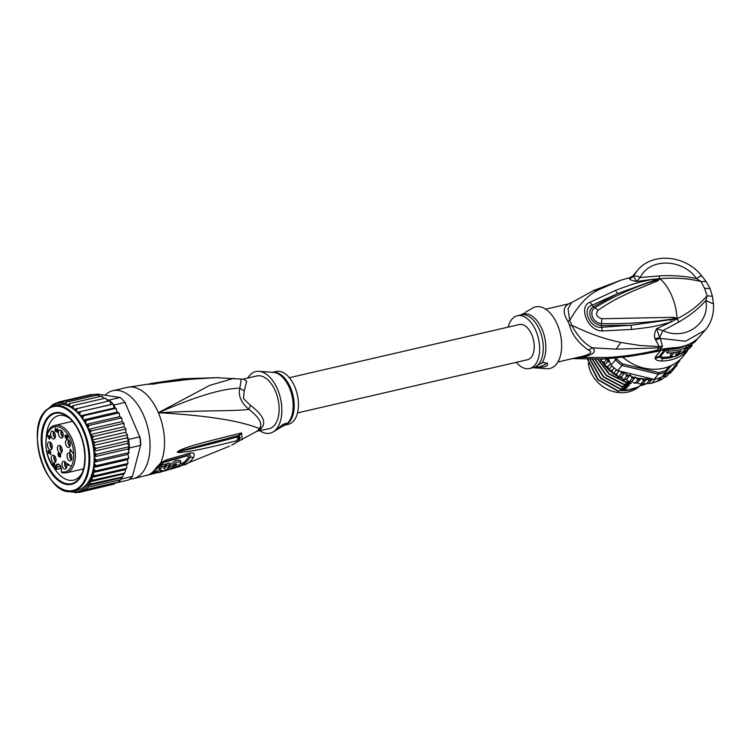 <?xml version="1.0" encoding="UTF-8"?>
<svg xmlns="http://www.w3.org/2000/svg" width="751" height="751" viewBox="0 0 751 751"><rect width="100%" height="100%" fill="white"/><g stroke="black" fill="none" stroke-linecap="round" stroke-linejoin="round"><path stroke-width="1.13" d="M639.627 386.117A31.317 27.299 -139.8 0 1 590.605 371.651A31.317 27.299 -139.8 0 1 589.676 369.192A31.317 27.299 -139.8 0 1 588.315 363.146M621.65 390.642A31.317 27.299 40.2 0 0 636.003 387.788M557.871 361.991L580.842 356.687C590.68 354.284 593.168 352.069 588.324 350.013C578.336 342.897 572.131 334.796 569.709 325.727A12.044 2.037 160.2 0 0 571.708 325.221C591.506 334.486 602.433 338.344 620.805 342.475L640.472 345.573L659.237 346.53L659.134 347.797L657.285 350.116C640.669 354.096 623.903 356.556 607.005 357.495L581.725 357.467C593.412 354.725 597.007 351.515 592.501 347.844C584.907 344.23 577.979 336.692 571.708 325.221A27.336 15.564 -103 0 0 569.718 320.546L568.019 308.717L571.549 302.634L593.421 290.59L598.312 289.905C587.695 295.124 578.167 305.338 569.718 320.546A12.044 3.849 -26.5 0 1 567.728 321.099C562.752 312.81 563.062 307.065 568.638 303.873L571.549 302.634M588.324 350.013L592.501 347.844L616.214 349.159L661.734 347.769L662.438 346.042L660.27 338.363L685.541 341.217L705.386 330.008L698.327 337.997M643.091 354.181L658.458 351.233L661.734 347.769M622.926 357.326A45.173 39.371 40.2 0 0 683.006 356.518L687.362 351.036A45.173 39.371 -139.8 0 1 661.547 361.015C657.923 360.865 655.773 360.02 655.079 358.48L655.379 356.922L661.087 350.154L663.152 348.924L672.746 347.751A45.173 39.371 40.2 0 0 698.561 337.772M694.9 341.94L697.989 338.316M662.438 346.042L659.237 346.53L655.041 338.823C653.943 335.763 654.496 332.355 656.703 328.609L671.103 321.982C653.436 327.22 647.531 327.596 631.638 329.417L602.311 330.956C587.789 331.257 577.932 306.333 590.07 302.249L615.304 290.496L617.744 293.547L653.811 280.508L659.932 278.893L658.336 279.241L658.017 278.743L660.11 278.771C673.769 277.401 687.39 278.302 700.983 281.475L706.137 281.531L701.49 275.579C685.175 254.889 651.962 251.96 637.177 270.764L633.619 275.87L629.479 278.874C630.089 279.832 632.455 280.686 636.585 281.456L652.844 279.306C636.304 282.808 631.741 284.216 615.304 290.496M660.26 278.874L656.646 280.207L660.11 278.771L657.81 280.818L632.276 291.332L618.927 297.706C612.506 300.982 605.588 305.122 598.153 310.144C595.158 314.068 596.378 316.931 601.814 318.734L673.347 317.316L677.027 318.208L678.744 322.085L662.861 330.628L659.575 337.593L660.27 338.363L655.632 339.818M629.976 277.926L629.488 278.527M632.708 276.068L630.08 277.588L620.917 280.17L598.312 289.905M653.811 280.508L652.844 279.306L658.017 278.743M700.439 276.509C702.504 274.857 701.181 275.551 696.449 278.583C683.269 259.067 650.047 257.171 640.209 277.523C637.411 275.964 635.168 275.589 633.478 276.406L636.585 281.456L640.209 277.523L659.049 275.917C671.788 275.119 684.255 276.011 696.449 278.583L700.983 281.475L704.551 288.29L710.061 288.534L706.137 281.531M629.479 278.874L633.478 276.406L633.619 275.87L632.624 276.152M580.861 356.678L581.725 357.467L574.402 358.171M659.885 350.088L657.285 350.116L656.102 350.98L628.822 356.528M658.458 351.233L656.102 350.98L650.929 352.67M537.678 366.751L537.378 365.465L543.367 362.264L547.732 363.86L547.207 365.559C544.851 366.976 541.743 367.521 537.885 367.164L537.678 366.751A27.458 15.63 77 0 1 533.06 367.727L546.709 368.722A31.617 17.996 -103 0 0 554.764 365.868A31.617 17.996 -103 0 0 558.096 326.46A31.617 17.996 -103 0 0 532.684 308.041L525.653 312.125M524.752 312.923L520.865 314.913M546.784 362.883A6.027 1.474 -23.1 0 1 546.287 363.409A6.027 1.474 -23.1 0 1 537.885 367.164M508.164 327.126A27.102 15.424 77 0 1 513.13 317.973A27.102 15.424 77 0 1 517.336 315.73A27.102 15.424 77 0 1 537.378 334.721A27.102 15.424 77 0 1 533.745 366.31A27.102 15.424 77 0 1 529.539 368.544A27.102 15.424 77 0 1 516.303 362.329M704.551 288.29L707.113 295.847C698.881 305.235 688.892 312.857 677.158 318.734L631 325.23L601.767 327.258C590.061 329.163 580.955 307.816 592.304 305.075L617.744 293.547L593.374 306.765C586.475 310.182 589.807 324.019 601.382 325.54L631 325.23L631.638 329.417M673.347 317.316L673.093 318.865L676.895 318.659L671.103 321.982L670.746 320.086M677.167 318.508L673.093 318.865C650.46 322.479 626.578 324.066 601.467 323.606C591.826 322.63 589.084 310.858 594.736 307.835L594.736 307.835C614.562 295.875 635.196 286.666 656.646 280.207L657.81 280.818M676.839 318.715L675.553 319.888M678.744 322.085C689.625 315.786 698.646 308.605 705.827 300.56L713.45 303.92L712.417 296.213L707.113 295.847L705.827 300.56C710.362 322.601 685.954 341.348 662.861 330.628L656.703 328.609L659.575 337.593L655.041 338.823M602.311 330.956L601.382 325.54L601.814 318.734M590.07 302.249L593.374 306.765L598.153 310.144M693.999 341.489L691.915 343.986M672.68 357.166A43.962 38.32 -139.8 0 1 662.523 358.546L658.984 357.185L659.181 356.331L664.898 349.562A6.027 5.248 40.2 0 1 661.087 350.154M661.547 361.015L663.02 357.307L660.608 356.5L660.72 355.983L666.437 349.215L667.846 348.502M687.794 344.906L686.376 346.596M671.694 352.867L670.436 354.97L671.131 356.584L675.872 356.49L681.955 352.801L686.667 347.281A45.173 39.371 -139.8 0 1 668.822 350.989L668.099 349.299L666.39 351.337L667.104 353.017A45.173 39.371 40.2 0 0 681.195 350.848L678.5 354.021C676.689 355.167 675.684 355.439 675.487 354.829L676.06 354.153A45.173 39.371 40.2 0 0 678.425 353.477L680.134 351.449A45.173 39.371 -139.8 0 1 673.703 352.932L671.131 356.584M668.099 349.299A43.361 37.794 40.2 0 0 685.973 345.648L686.667 347.281M686.423 347.563L686.836 348.52L688.836 346.155L688.226 344.718M691.511 343.047L691.99 344.165A45.173 39.371 -139.8 0 1 688.836 346.155M691.99 344.165L689.568 347.028L691.962 345.685L691.971 344.183M691.962 345.685L690.535 347.375A45.173 39.371 40.2 0 1 687.616 349.928L688.986 348.098M688.273 348.558L686.273 350.933A45.173 39.371 40.2 0 1 683.128 352.923L685.119 350.557A45.173 39.371 40.2 0 1 683.682 351.318L685.25 348.952M682.715 351.956L683.128 352.923M686.836 348.52A45.173 39.371 -139.8 0 1 685.4 349.29M667.104 353.017L668.822 350.989M616.374 358.067L616.702 358.847A45.173 39.371 40.2 0 0 622.776 363.972L658.711 372.58A45.173 39.371 40.2 0 0 665.621 370.562L669.038 366.507M621.077 371.454L621.237 373.66L624.804 372.346L617.641 370.637L622.016 365.446L658.449 374.176L658.711 372.58M663.424 377.753L667.207 373.266L669.563 372.909L666.484 376.551L663.424 377.753L662.025 379.405L659.059 380.55L661.631 377.152A46.374 40.423 -139.8 0 1 660.523 377.575A46.374 40.423 40.2 0 1 655.257 379.124A46.374 40.423 -139.8 0 1 654.074 379.358L658.449 374.176A46.374 40.423 40.2 0 0 666.006 371.961L665.621 370.562M661.631 377.152L671.554 365.399M614.693 358.236L615.379 359.832A46.374 40.423 40.2 0 0 622.016 365.446L622.776 363.972M616.702 358.847L610.995 365.024L608.329 358.762M617.641 370.637A46.374 40.423 -139.8 0 1 616.58 369.858A46.374 40.423 -139.8 0 1 611.943 365.944A46.374 40.423 -139.8 0 1 610.995 365.024M678.51 360.874L679.749 360.855L679.796 359.842M679.749 360.855L677.158 363.925M676.923 362.17L676.97 365.371L673.694 369.163M669.563 372.909L671.084 369.792L673.553 369.417L674.304 365.812L676.97 365.371M670.493 373.04L668.784 373.829M673.553 369.417L670.512 373.022M662.72 376.204L665.076 375.791L667.207 373.266M665.076 375.791L662.025 379.405M659.059 380.55L651.483 383.31L640.303 384.165L637.327 382.803L641.129 378.297L643.654 380.485L640.612 384.09M660.523 377.575L657.097 381.639M655.257 379.124L651.83 383.179M637.327 382.803L634.858 383.442L631.816 381.517L629.141 382.071L626.531 379.33L623.546 380.006L621.499 376.73L618.195 377.265L616.627 373.876L613.154 373.914L612.093 370.468L608.517 369.999L607.972 366.572L604.367 365.596L604.348 362.245L600.772 361.024L600.884 359.185M604.367 365.596L607.409 361.982L609.615 361.775M608.517 369.999L611.943 365.944M613.154 373.914L616.58 369.858M618.195 377.265L621.237 373.66M623.546 380.006L626.597 376.392L630.342 374.815L632.182 378.466L635.618 377.011L637.899 379.837L641.129 378.297M629.141 382.071L632.182 378.466M634.858 383.442L637.899 379.837M671.563 365.39L663.377 375.087A45.173 39.371 40.2 0 0 670.943 370.112M608.057 358.781L607.409 361.982M641.927 378.767A45.173 39.371 40.2 0 0 651.145 378.654L625.433 372.496L626.597 376.392M643.654 380.485L646.742 379.077L649.343 380.391L646.301 384.005M642.94 383.583L646.742 379.077M649.343 380.391L652.309 379.114L654.074 379.358M648.592 383.508L652.309 379.114M651.145 378.654L652.788 379.152M621.499 376.73L625.123 372.43M624.804 372.346L625.433 372.496M616.627 373.876L619.068 370.975M612.093 370.468L614.205 367.962M607.972 366.572L610.422 363.672M602.161 359.119L600.772 360.771M604.348 362.245L607.221 358.837M626.531 379.33L630.342 374.815M631.816 381.517L635.618 377.011M627.939 381.33L625.761 382.353L628.38 381.818M630.352 381.996L623.856 384.615L630.277 383.207C631.779 382.888 631.629 383.076 629.807 383.77L622.194 386.577L628.371 385.46C629.882 385.141 629.723 385.329 627.902 386.023L620.288 388.83L626.475 387.713C627.977 387.403 627.817 387.591 625.996 388.276L618.383 391.093L624.569 389.966C626.071 389.656 625.912 389.844 624.09 390.529L626.785 389.769L626.118 390.558L638.125 387.047L638.791 386.258L644.762 384.512L641.711 385.216C640.199 385.526 640.359 385.338 642.18 384.653L644.264 383.911M630.277 383.207C631.779 382.888 631.629 383.076 629.807 383.77L628.183 383.695M628.371 385.46C629.882 385.141 629.723 385.329 627.902 386.023L626.278 385.948M626.475 387.713C627.977 387.403 627.817 387.591 625.996 388.276L624.381 388.201M624.569 389.966C626.071 389.656 625.912 389.844 624.09 390.529L621.631 390.389L623.752 390.651M642.678 384.484L641.711 385.216C640.199 385.526 640.359 385.338 642.18 384.653M618.383 391.093L598.162 379.612L587.817 359.372M622.194 386.577L603.757 376.842L592.661 359.391M645.278 384.071L644.762 384.512M620.288 388.83L600.875 378.166L590.164 359.391M587.535 359.372L597.749 379.715L618.148 391.374M592.332 359.391L603.306 376.936L621.95 386.868M589.854 359.391L600.584 378.401L620.044 389.121M594.961 359.353L606.217 375.584L623.856 384.615M624.1 384.324L606.461 375.303L595.308 359.353M597.74 359.288L608.939 374.026L625.761 382.353M625.996 382.071L609.399 373.914L598.106 359.278M602.049 361.644L604.114 364.704M605.297 366.206L608.103 369.285M609.314 370.44L612.563 373.116M614.083 374.195L617.331 376.176M619.481 377.265L622.279 378.466M625.705 379.602L626.954 379.931M622.072 378.006L620.026 377.124M617.181 375.669L614.656 374.129M612.459 372.571L609.896 370.459M608.066 368.722L605.841 366.291M604.17 364.16L602.546 361.775M638.125 387.047A32.068 27.956 40.2 0 0 639.88 385.939M622.138 390.539A32.068 27.956 40.2 0 0 623.123 390.586M623.903 390.614A32.068 27.956 40.2 0 0 626.118 390.558M662.044 376.655L663.377 375.087M289.36 377.706L519.363 324.535A18.071 10.289 77 0 1 532.731 337.19A18.071 10.289 77 0 1 530.309 358.246A18.071 10.289 77 0 1 527.502 359.738L297.499 412.919M55.696 466.606L53.64 463.01L52.88 464.015L53.133 465.864A23.187 13.199 -103 0 1 46.346 438.462A23.187 13.199 -103 0 1 59.545 427.159A23.187 13.199 -103 0 1 73.673 453.595A23.187 13.199 -103 0 1 61.385 471.872L62.352 472.801M58.137 445.887A4.027 2.291 77 0 1 58.296 445.728A4.027 2.291 77 0 1 59.057 445.371A4.027 2.291 77 0 1 61.882 448.169A4.027 2.291 77 0 1 61.516 452.75A4.027 2.291 77 0 1 61.357 452.909A4.027 2.291 77 0 1 60.869 453.2A4.027 2.291 77 0 1 57.846 450.694A4.027 2.291 77 0 1 58.137 445.887M63.103 461.414A4.027 2.291 77 0 1 63.281 461.33A4.027 2.291 77 0 1 63.628 461.236A4.027 2.291 77 0 1 66.567 464.437A4.027 2.291 77 0 1 65.684 468.953A4.027 2.291 77 0 1 65.506 469.046A4.027 2.291 77 0 1 65.431 469.075A4.027 2.291 77 0 1 62.286 466.174A4.027 2.291 77 0 1 63.103 461.414M67.074 455.444A4.027 2.291 77 0 1 67.121 455.134A4.027 2.291 77 0 1 68.688 453.05A4.027 2.291 77 0 1 71.843 458.551A4.027 2.291 77 0 1 71.805 458.861A4.027 2.291 77 0 1 70.5 460.879A4.027 2.291 77 0 1 68.031 459.481A4.027 2.291 77 0 1 67.074 455.444M71.523 459.828A3.764 2.14 77 0 1 69.646 454.984A3.764 2.14 77 0 1 69.683 454.693A3.764 2.14 77 0 1 70.068 453.548M66.069 445.249A4.027 2.291 77 0 1 65.938 444.93A4.027 2.291 77 0 1 67.13 439.579A4.027 2.291 77 0 1 69.73 441.804A4.027 2.291 77 0 1 69.862 442.114A4.027 2.291 77 0 1 68.942 447.408A4.027 2.291 77 0 1 66.069 445.249M69.965 446.357A3.764 2.14 77 0 1 68.594 444.583A3.764 2.14 77 0 1 68.472 444.282A3.764 2.14 77 0 1 68.51 440.077M60.756 437.861A4.027 2.291 77 0 1 60.549 437.758A4.027 2.291 77 0 1 58.39 433.487A4.027 2.291 77 0 1 60.014 430.088A4.027 2.291 77 0 1 60.803 430.22A4.027 2.291 77 0 1 61.019 430.323A4.027 2.291 77 0 1 63.159 434.36A4.027 2.291 77 0 1 61.826 437.927A4.027 2.291 77 0 1 60.756 437.861M62.849 436.875A3.764 2.14 77 0 1 61.394 430.586M54.814 438.349A4.027 2.291 77 0 1 54.663 438.528A4.027 2.291 77 0 1 54.044 438.95A4.027 2.291 77 0 1 51.077 436.566A4.027 2.291 77 0 1 51.199 431.778A4.027 2.291 77 0 1 51.35 431.59A4.027 2.291 77 0 1 52.232 431.112A4.027 2.291 77 0 1 55.011 433.778A4.027 2.291 77 0 1 54.814 438.349M55.067 437.899A3.764 2.14 77 0 1 53.612 431.609M52.307 446.385A4.027 2.291 77 0 1 52.326 446.723A4.027 2.291 77 0 1 50.955 449.774A4.027 2.291 77 0 1 47.529 445.399A4.027 2.291 77 0 1 47.51 445.061A4.027 2.291 77 0 1 49.153 441.945A4.027 2.291 77 0 1 52.307 446.385M51.979 448.722A3.764 2.14 77 0 1 50.101 444.874A3.764 2.14 77 0 1 50.082 444.554A3.764 2.14 77 0 1 50.533 442.442M54.983 456.439A4.027 2.291 77 0 1 55.152 456.702A4.027 2.291 77 0 1 54.682 462.963A4.027 2.291 77 0 1 52.317 461.715A4.027 2.291 77 0 1 52.148 461.452A4.027 2.291 77 0 1 51.275 457.434A4.027 2.291 77 0 1 52.88 455.125A4.027 2.291 77 0 1 54.983 456.439M55.705 461.912A3.764 2.14 77 0 1 54.814 460.983A3.764 2.14 77 0 1 54.654 460.738A3.764 2.14 77 0 1 54.26 455.622M62.089 451.558A3.013 1.718 77 0 1 60.568 449.145A3.013 1.718 77 0 1 60.878 446.31M65.45 462.184A3.013 1.718 -103 0 0 65.14 465.01A3.013 1.718 -103 0 0 66.661 467.422M70.519 453.989A3.013 1.718 -103 0 0 70.162 454.824A3.013 1.718 -103 0 0 70.125 455.04A3.013 1.718 -103 0 0 71.73 459.236M68.951 440.518A3.013 1.718 -103 0 0 68.754 443.775A3.013 1.718 -103 0 0 68.848 444.019A3.013 1.718 -103 0 0 70.172 445.765M61.835 431.036A3.013 1.718 -103 0 0 61.488 433.712A3.013 1.718 -103 0 0 62.868 436.162A3.013 1.718 -103 0 0 63.018 436.256A3.013 1.718 -103 0 0 63.046 436.275M50.974 442.883A3.013 1.718 -103 0 0 50.533 444.461A3.013 1.718 -103 0 0 50.533 444.714A3.013 1.718 -103 0 0 52.185 448.131M54.701 456.073A3.013 1.718 -103 0 0 54.814 460.081A3.013 1.718 -103 0 0 54.936 460.297A3.013 1.718 -103 0 0 55.912 461.311M58.165 455.106L58.634 453.651L59.019 455.594L58.503 455.876L58.165 455.106M60.371 455.209L59.902 456.768L59.601 454.393L60.681 455.144M66.417 436.162L67.412 436.444L67.102 438.284L66.417 436.162M48.289 436.265L49.453 436.922L49.35 438.5L48.289 436.265L49.012 436.096M58.625 455.941L59.385 455.763M58.813 455.857L59.385 455.726M59.094 454.486L59.686 454.346M60.052 454.355L59.892 453.792L59.301 454.214L60.174 454.017M59.902 456.768L60.615 456.599M60.164 456.627L60.634 456.514M60.305 456.326L60.371 454.252M67.29 435.702L66.689 435.843M49.453 436.922L50.167 436.753M54.063 432.06A3.013 1.718 -103 0 0 53.743 434.895A3.013 1.718 -103 0 0 55.274 437.298M67.468 438.65L66.942 438.772L67.74 438.265L67.825 436.875L67.064 435.758M57.611 432.172L58.137 430.21L57.358 429.15M48.862 450.544L48.111 450.985L49.059 450.891M66.454 468.023A3.764 2.14 77 0 1 65.008 461.734M60.437 445.869A3.764 2.14 -103 0 0 61.892 452.149M59.432 456.007L59.873 457.228L60.69 456.251M60.446 456.946L59.686 457.124M60.089 453.904L59.376 454.064M59.301 454.214L58.672 453.191L57.94 453.735L58.653 456.439M58.747 453.238L58.146 453.369M58.907 453.51L57.94 453.735M59.132 456.186L58.475 456.336M70.397 449.915L72.847 453.228L70.125 449.192L69.918 452.524L70.772 449.83M67.149 435.533L66.116 435.899L66.529 437.917M66.923 435.402L66.323 435.542M67.083 435.674L66.116 435.899M66.238 437.983L65.299 436.782L65.731 434.913L65.074 435.402L65.14 437.27L66.942 438.772M65.712 435.251L65.074 435.402M66.144 437.927L65.666 438.04M66.801 438.209L66.088 438.377M67.477 438.396L66.51 438.622M55.771 430.886L55.17 431.027L56.766 431.928L56.729 429.506L57.639 429.084M57.057 429.215L57.677 429.131M57.245 429.234L57.743 429.215M57.367 429.3L57.855 429.422M57.865 430.539L58.146 431.018M57.602 431.637L57.311 432.238M57.461 428.868L56.428 429.243L56.785 431.224M57.236 428.746L56.635 428.887M57.386 429.018L56.428 429.243M56.485 431.29L55.508 430.736L55.367 427.873L55.17 431.027M49.697 439.053L49.819 437.129L50.674 437.617L50.711 437.063L49.857 436.575L49.913 435.646L49.491 436.369L47.839 435.43L47.801 435.984L48.524 435.815M47.801 435.984L49.313 439.147M49.819 437.129L50.542 436.96M49.538 452.543L50.279 451.736L50.261 454.12L50.777 454.008L50.655 451.764L49.819 451.088L49.472 451.567L50.383 451.351M49.472 451.567L48.261 450.684M48.355 451.52L48.58 453.651L48.411 451.257L49.172 450.863M48.111 450.985L48.008 451.604M48.749 450.966L49.228 450.947M48.871 451.032L49.378 451.295M49.209 451.614L49.585 452.168M50.261 454.12L50.289 454.618L50.768 454.026M67.928 464.512L70.303 465.864L67.468 463.677L67.825 465.029L68.313 465.31L67.928 464.512L68.641 464.343M68.153 464.062L67.44 464.231M53.452 465.958L53.725 463.63L55.649 467.347M55.321 467.413L55.367 466.681M53.124 463.189L53.725 463.057M52.974 463.498L53.903 463.498M53.603 463.564L54.091 463.451M61.169 468.173L56.466 469.459L56.485 468.699L55.64 468.605L56.466 469.459L55.64 468.605A23.187 13.199 -103 0 1 53.434 466.249M53.19 466.437A33.119 18.859 -103 0 0 73.56 480.142A33.119 18.859 -103 0 0 78.695 477.401A33.119 18.859 -103 0 0 82.084 473.121M77.175 481.297A36.733 20.915 -103 0 0 83.277 471.102A36.733 20.915 -103 0 0 80.179 433.365A36.733 20.915 -103 0 0 71.336 419.452A36.733 20.915 -103 0 0 49.228 415.772A36.733 20.915 -103 0 0 46.224 463.705A36.733 20.915 -103 0 0 77.175 481.297M49.988 407.183L52.664 404.695L58.193 402.367M49.219 407.821L52.795 404.686M121.559 478.246L121.362 478.988A46.374 26.398 77 0 1 120.798 479.626L125.098 472.079L125.577 469.591L91.81 477.401L92.58 480.199L90.195 481.72L90.467 484.019L88.28 485.465L87.989 487.211L85.192 489.718L82.741 490.412L82.112 491.492L79.315 491.436L78.799 492.515L75.701 491.783A45.173 25.712 77 0 1 73.11 491.717L72.556 491.154M78.771 492.515L111.627 484.667M87.989 487.211L120.798 479.626A46.374 26.398 77 0 1 119.437 480.969A46.374 26.398 77 0 1 117.991 482.133A46.374 26.398 77 0 1 117.344 482.583L128.44 480.02A46.374 26.398 -103 0 0 130.533 478.406A46.374 26.398 -103 0 0 132.458 476.425L140.578 445.381A46.374 26.398 -103 0 0 139.724 436.866L125.032 402.414A46.374 26.398 -103 0 0 123.164 400.33A46.374 26.398 -103 0 0 120.151 397.495L97.339 394.087L95.555 394.5M121.362 478.988L132.458 476.425L140.578 445.381L129.482 447.943L128.74 450.778L127.914 449.014L129.416 446.667A46.374 26.398 77 0 1 129.482 447.943M125.539 402.93A45.173 25.712 -103 0 0 123.859 401.062L123.164 400.33M128.628 439.438A46.374 26.398 77 0 1 128.825 440.734L126.797 437.861L127.285 436.293L128.628 439.438L139.724 436.866L125.032 402.414L113.936 404.977L115.278 408.122L114.086 408.056L113.213 404.151A46.374 26.398 77 0 1 113.936 404.977M140.812 444.686A45.173 25.712 -103 0 0 140.033 436.913M55.734 402.949L56.794 403.4L59.179 401.888L60.164 403.221L62.652 401.644L63.647 403.85L66.229 402.179L66.172 403.803L67.13 405.287L69.862 403.484L69.618 405.202L70.556 407.145L73.476 405.54L73.129 407.352L73.927 409.417L109.815 400.724A46.374 26.398 77 0 1 113.213 404.151L110.97 404.536L109.815 400.724A46.374 26.398 77 0 0 109.055 400.058L120.151 397.495M128.825 440.734A46.374 26.398 77 0 1 129.416 446.667L127.576 443.465L128.825 440.734L96.015 448.319L93.809 451.276L94.842 453.078L96.607 454.252L94.147 456.824L95.067 458.777L96.738 460.072L94.035 462.203L94.814 464.287L96.381 465.667L128.224 458.307L128.75 457.537L128.656 458.41M120.798 479.626L117.991 482.133L116.142 482.686L82.741 490.412M117.344 482.583L116.799 482.499M107.553 401.241L106.98 399.748L109.055 400.058M106.98 399.748L105.431 398.556L105.722 398.161M127.285 436.293L126.816 433.684L125.586 432.276L125.961 430.37L125.267 427.995L123.971 426.821L124.178 424.784L123.305 422.503L121.981 421.583L122.009 419.452L120.986 417.303L119.634 416.655L119.493 414.468L118.339 412.487L116.987 412.121L116.668 409.905L115.278 408.122M115.842 408.225L116.283 408.844L115.401 408.131M118.78 412.712L119.212 413.463L118.339 412.487M121.418 417.65L121.831 418.514L121.061 418.025L120.986 417.303M124.178 424.784L123.305 422.503M125.961 430.37L125.267 427.995M127.341 436.115L126.816 433.684M126.75 464.803L92.983 472.614L94.288 475.815L126.13 468.455L126.75 467.666L126.75 464.803L127.97 462.813L127.426 459.659L128.327 458.852L128.59 456.477L127.811 454.402L129.069 451.933L129.05 452.853M128.787 453.322L128.74 450.778M128.327 458.852L128.224 458.307M127.332 464.287L127.407 463.583L95.565 470.943L92.983 472.614M125.577 469.591L126.75 467.666M125.098 472.079L124.628 473.064L92.58 480.199M123.014 475.965L122.338 476.988L90.467 484.019M85.192 489.718L117.991 482.133M82.112 491.492L113.945 484.132L116.142 482.686M123.906 473.919L90.195 481.72M121.681 477.739L88.28 485.465M59.179 401.888L91.049 394.519L92.504 394.744M96.71 395.326L94.495 394.284L62.652 401.644M100.24 396.462L98.071 394.819L98.005 395.514L98.362 394.801M103.92 398.499L103.385 397.392L101.807 396.669L102.07 396.115M73.476 405.54L105.318 398.18M77.015 408.3L76.546 410.187L77.203 412.337L113.213 404.151M110.97 404.536L77.203 412.337A43.661 24.858 -103 0 0 73.927 409.417A43.661 24.858 -103 0 0 70.556 407.145A43.661 24.858 -103 0 0 58.193 404.883L53.847 405.887A43.661 24.858 77 0 1 86.14 436.472A43.661 24.858 77 0 1 80.291 487.361A43.661 24.858 77 0 1 80.141 487.493A43.661 24.858 77 0 1 73.514 490.966L77.86 489.962A43.661 24.858 -103 0 0 84.628 486.357A43.661 24.858 -103 0 0 94.035 462.203A43.661 24.858 -103 0 0 94.147 456.824A43.661 24.858 -103 0 0 93.809 451.276A43.661 24.858 -103 0 0 93.03 445.662L96.015 448.319M80.413 411.736L79.822 413.66L80.319 415.866L83.614 415.772L115.457 408.413M114.086 408.056L80.319 415.866A43.661 24.858 -103 0 0 77.203 412.337M83.614 415.772L82.901 417.716L83.22 419.931L86.572 420.353L118.414 412.994M116.987 412.121L83.22 419.931A43.661 24.858 -103 0 0 80.319 415.866M86.572 420.353L85.717 422.269L85.867 424.465L89.228 425.385L121.061 418.025M119.634 416.655L85.867 424.465A43.661 24.858 -103 0 0 83.22 419.931M89.228 425.385L88.233 427.263L88.205 429.394L121.981 421.583M91.528 430.802L90.411 432.595L90.204 434.632A43.661 24.858 -103 0 0 88.205 429.394L91.528 430.802L123.371 423.433M123.971 426.821L90.204 434.632L93.453 436.491L91.819 440.086L94.955 442.358L93.03 445.662A43.661 24.858 -103 0 0 91.819 440.086A43.661 24.858 -103 0 0 90.204 434.632M125.586 432.276L91.819 440.086M93.453 436.491L125.295 429.121M126.797 437.861L93.03 445.662M94.955 442.358L126.797 434.998M127.576 443.465L93.809 451.276M127.914 449.014L94.147 456.824M96.607 454.252L129.416 446.667M127.811 454.402L94.035 462.203M96.738 460.072L128.571 452.712M75.701 491.783L75.147 492.778M73.11 491.717L75.325 492.759L77.315 492.299M72.162 491.21L71.749 492.224L73.269 491.867M70.923 491.323A45.173 25.712 77 0 0 71.814 491.52L71.749 492.224L69.881 491.041M96.381 465.667L93.65 467.469L94.138 469.366L95.565 470.943M127.426 459.659L93.65 467.469M94.288 475.815L91.81 477.401M66.229 402.179L98.071 394.819M69.862 403.484L101.704 396.124M88.205 429.394A43.661 24.858 -103 0 0 85.867 424.465M69.374 418.166A33.119 18.859 -103 0 0 58.634 415.594A33.119 18.859 -103 0 0 53.499 418.326A33.119 18.859 -103 0 0 46.346 436.847M243.305 379.086L241.249 379.105L239.841 388.107C238.011 395.514 241.033 402.602 248.91 409.361C259.442 417.565 262.972 423.958 259.499 428.53A12.044 8.909 -143.5 0 1 261.77 427.648A27.102 15.424 77 0 1 260.268 429.356A27.102 15.424 77 0 1 260.015 429.591A27.102 15.424 77 0 1 258.025 430.99L269.027 428.765A27.102 15.424 -103 0 0 273.233 426.53A27.102 15.424 77 0 0 275.448 391.177A27.102 15.424 77 0 0 256.823 375.96L243.305 379.086L246.732 381.236L244.272 390.689L243.446 398.574L250.552 405.409C262.653 414.608 266.398 422.024 261.77 427.648M256.072 431.712A12.044 9.791 -118.2 0 1 258.025 430.99M272.604 372.308L276.115 371.501A27.102 15.424 -103 0 1 294.749 386.709A27.102 15.424 77 0 1 288.328 424.306L284.817 425.122M286.272 423.142A6.027 1.474 -23.1 0 1 285.521 424.277A6.027 1.474 -23.1 0 1 279.034 427.582M285.577 424.418L276.171 430.135L282.78 424.54L286.319 423.226L285.577 424.418M170.177 468.765A44.713 25.45 -103 0 0 173.969 465.479C175.903 464.043 176.851 463.771 176.795 464.672A44.544 25.356 77 0 1 176.006 465.517L173.885 466.127A44.675 25.431 77 0 1 171.331 468.267L176.983 466.606A44.309 25.224 -103 0 0 180.324 463.62L180.925 461.959L176.316 462.212L170.411 466.465A44.872 25.543 77 0 1 163.774 471.196L179.301 466.587A43.858 24.961 -103 0 0 182.155 465.16L170.177 468.765M176.983 464.221L176.795 464.672L176.551 464.09M164.929 470.023L166.356 469.647A44.91 25.562 -103 0 0 168.9 467.507L167.473 467.882A44.957 25.59 -103 0 0 170.13 464.644L166.891 465.498A45.06 25.647 77 0 1 164.234 468.737L163.596 468.258A45.088 25.665 -103 0 0 165.455 465.864L162.244 466.653A45.144 25.694 77 0 1 160.385 469.046L159.738 470.379L162.366 470.379A45.06 25.647 77 0 1 158.395 472.623L161.643 471.778A44.957 25.59 -103 0 0 164.929 470.023M163.887 467.92L164.234 468.737L163.596 468.258M276.19 430.135L272.979 432.003A31.617 17.996 77 0 0 277.541 389.309A31.617 17.996 -103 0 0 258.945 371.323A31.617 17.996 -103 0 0 247.792 378.044M272.979 432.003A31.617 17.996 77 0 1 259.996 430.858M182.155 465.16L181.46 463.536L179.977 464.005M175.527 464.4L176.006 465.517M180.925 461.959L180.231 460.325L175.884 460.438L170.064 464.484M168.562 466.709L168.9 467.507M166.891 465.498L166.187 463.855L169.435 463.01L170.13 464.644M166.187 463.855A43.248 24.623 77 0 1 165.192 465.245M162.244 466.653L161.54 465.019L164.76 464.221L165.455 465.864M161.54 465.019A43.333 24.67 77 0 1 159.691 467.432L159.052 468.765L159.738 470.379M159.616 470.098A43.248 24.623 77 0 1 157.691 470.971L158.395 472.623M234.03 378.279L209.97 385.291L158.377 412.712C204.188 393.055 224.051 388.896 239.841 388.107A12.044 8.824 -165.8 0 0 244.272 390.689M146.52 475.59L148.041 475.036A45.173 25.712 -103 0 0 152.359 472.285A45.173 25.712 -103 0 0 152.537 472.135A45.173 25.712 -103 0 0 156.349 467.62L160.77 462.86A45.173 25.712 -103 0 0 158.377 412.712C211.435 410.008 233.627 411.36 248.91 409.361A12.044 4.666 130.3 0 1 250.552 405.409M219.461 377.706L216.71 377.678C155.326 380.888 157.738 384.437 151.693 384.099L148.754 384.352A6.027 2.093 -88.2 0 1 148.858 384.296L175.518 380.56M148.754 384.352L148.623 384.343A6.027 4.055 -82.2 0 1 148.801 384.296L152.218 383.695A6.027 4.262 77.1 0 0 151.176 383.442L182.202 378.842L199.944 378.194M216.71 377.678A6.027 4.215 -89.8 0 0 216.57 377.669L197.982 378.326L151.176 383.996A6.027 2.582 -97.4 0 1 151.693 384.099M157.719 471.037L153.129 472.201M155.344 470.22A43.351 24.68 77 0 0 156.18 469.516A43.351 24.68 77 0 0 159.841 465.179L163.68 462.475L187.271 455.81L188.567 457.087A41.925 23.863 77 0 1 181.564 463.78M239.954 438.396L239.212 435.28M239.147 435.298L238.583 440.63M231.73 445.099A6.027 2.206 63.2 0 1 231.702 445.108L231.73 445.099C236.649 442.677 238.264 441.241 236.574 440.762C186.126 453.444 186.21 451.36 180.615 452.468C178.043 452.59 176.973 452.374 177.405 451.82L179.864 450.159A6.027 2.966 66.2 0 1 179.771 451.013L239.006 435.336A6.027 4.534 73.9 0 0 239.1 435.308L239.269 435.261M231.702 445.108A6.027 2.206 63.2 0 1 231.674 445.127L237.4 441.738C237.889 441.935 240.282 438.284 240.207 437.533L237.917 436.875C186.004 450.572 186.886 449.53 181 451.182L177.64 451.773A6.027 0.713 35.9 0 1 177.471 451.689M180.615 452.468A6.027 4.112 -95.1 0 0 181 451.182L177.593 451.802A6.027 2.478 21 0 1 177.405 451.82M236.734 435.984L237.879 435.655A6.027 4.515 74.1 0 1 237.814 435.674M157.917 471.506L152.012 473.008M188.276 455.04L188.21 455.068A6.027 3.52 72 0 1 188.069 455.106C190.322 454.571 191.054 455.237 190.256 457.106A42.385 24.126 77 0 1 182.146 464.353A6.027 4.928 -112.5 0 0 185.384 464.54L184.277 464.944M156.349 467.62A6.027 4.337 32.9 0 0 158.602 466.127L161.277 463.48L160.77 462.86L166.365 459.856A6.027 3.473 76.4 0 1 164.516 461.771L188.069 455.106M216.57 377.669L241.24 379.105M148.623 384.343L151.176 383.442M241.597 432.933A6.027 4.534 73.9 0 1 239.1 435.308L237.879 435.655A6.027 4.515 74.1 0 0 240.414 433.243L241.597 432.933L242.132 439.673M179.864 450.159C185.018 448.413 182.859 447.258 240.414 433.243M236.574 440.762A6.027 4.75 -108.8 0 0 237.917 436.875L238.912 435.355M166.365 459.856L189.89 453.153C193.88 452.309 195.138 453.632 193.664 457.143A6.027 4.318 -147.6 0 1 190.256 457.106A3.013 2.159 -147.6 0 0 188.745 457.04A3.013 2.159 -147.6 0 0 188.567 457.087M182.202 378.842L127.323 387.356A45.173 25.712 -103 0 1 158.377 412.712C231.177 416.833 251.36 425.761 259.499 428.53A27.496 15.649 -103 0 1 257.978 430.267A27.496 15.649 -103 0 1 256.119 431.694L237.128 441.954M148.041 475.036A6.027 4.928 66.7 0 0 148.726 474.81L133.199 478.716A45.173 25.712 77 0 0 140.202 474.989A45.173 25.712 -103 0 0 146.248 422.344A45.173 25.712 -103 0 0 112.847 390.698A45.173 25.712 -103 0 0 105.844 394.425A45.173 25.712 77 0 0 104.999 395.233M133.199 478.716A45.173 25.712 77 0 1 129.707 479.091M83.352 470.858A36.132 20.568 -103 0 1 77.428 480.649L76.949 480.762A36.132 20.568 77 0 1 71.336 483.747A36.132 20.568 77 0 1 44.619 458.429A36.132 20.568 77 0 1 49.453 416.317L49.941 416.204A36.132 20.568 -103 0 0 45.098 458.317A36.132 20.568 -103 0 0 71.824 483.635A36.132 20.568 -103 0 0 77.428 480.649L76.949 480.762A36.132 20.568 77 0 0 81.784 438.65A36.132 20.568 77 0 0 55.058 413.332L55.546 413.219A36.132 20.568 -103 0 0 49.941 416.204L49.453 416.317A36.132 20.568 77 0 1 55.058 413.332M71.514 419.631A36.132 20.568 -103 0 0 55.546 413.219M616.214 349.159L620.805 342.475M659.857 278.893L659.049 275.917M569.709 325.737A27.102 15.424 -103 0 0 567.728 321.099M607.005 357.495L604.123 359.025L572.478 358.621M521.156 314.763A27.458 15.63 77 0 1 542.109 329.417A27.458 15.63 77 0 1 541.771 363.099M529.539 368.544L533.182 367.699A27.102 15.424 -103 0 0 537.378 365.465A27.102 15.424 -103 0 0 537.556 365.305A27.102 15.424 -103 0 0 540.955 333.697A27.102 15.424 -103 0 0 520.969 314.894L517.336 315.73M659.904 278.996L660.326 279.072A39.146 22.286 77 0 1 671.788 295.866A39.146 22.286 77 0 1 677.027 318.208L676.782 318.546M691.22 343.986L692.544 343.207A6.027 5.248 40.2 0 0 695.182 341.639M687.362 351.036L687.766 349.816M682.969 352.548A43.962 38.32 -139.8 0 1 680.312 354.134M655.079 358.48L660.608 356.5M655.379 356.922A6.027 5.248 40.2 0 0 659.181 356.331A3.013 2.628 -139.8 0 1 660.72 355.983M663.152 348.924L667.16 348.736M672.746 347.751A6.027 2.065 89.6 0 1 671.976 348.182L665.48 349.093M692.535 342.437L691.68 343.442M663.02 357.307A43.361 37.794 40.2 0 0 671.065 356.434M666.437 349.215A3.013 2.628 40.2 0 0 664.898 349.562M670.727 354.012L671.422 355.645M671.422 369.699A45.173 39.371 40.2 0 0 674.173 366.948M675.402 365.493A45.173 39.371 40.2 0 0 677.083 363.202M607.934 360.039A45.173 39.371 40.2 0 0 609.361 361.738M621.152 371.698A45.173 39.371 40.2 0 0 623.067 372.815M626.315 374.477A45.173 39.371 40.2 0 0 628.503 375.434M631.553 376.561A45.173 39.371 40.2 0 0 634.388 377.415M636.698 377.969A45.173 39.371 40.2 0 0 640.35 378.588M61.235 468.493L55.846 469.328C42.957 458.739 42.366 426.981 55.292 425.329A24.389 13.884 77 0 1 60.502 425.789A24.389 13.884 77 0 1 62.239 426.615A24.389 13.884 77 0 1 63.497 427.422A24.389 13.884 77 0 1 75.316 452.806A24.389 13.884 77 0 1 66.285 472.858L83.483 468.887M60.484 466.324L56.578 467.225L56.485 468.699M61.385 471.872L61.366 469.882C60.333 465.62 59.254 463.836 58.137 464.54A4.215 2.403 -103 0 0 56.578 467.225L55.734 467.131L55.64 468.605M61.479 470.398A4.816 2.741 -103 0 0 61.488 470.004A4.816 2.741 -103 0 0 58.756 464.249A4.816 2.741 -103 0 0 55.734 467.131M66.285 472.858L61.995 472.801L61.263 471.722L61.488 470.117M46.825 410.14A43.06 24.511 77 0 1 46.966 410.008A43.06 24.511 77 0 1 83.164 430.896A43.06 24.511 77 0 1 79.578 486.939A43.06 24.511 77 0 1 79.437 487.061A43.06 24.511 77 0 1 43.239 466.174A43.06 24.511 77 0 1 46.825 410.14M91.782 477.758A45.173 25.712 77 0 1 85.304 487.615A45.173 25.712 77 0 1 76.114 491.755M71.655 406.366A45.173 25.712 77 0 1 73.129 407.352M75.119 408.91A45.173 25.712 77 0 1 76.546 410.187M78.47 412.121A45.173 25.712 77 0 1 79.822 413.66M81.634 415.941A45.173 25.712 77 0 1 82.901 417.716M84.563 420.297A45.173 25.712 77 0 1 85.717 422.269M87.219 425.113A45.173 25.712 77 0 1 88.233 427.263M89.538 430.314A45.173 25.712 77 0 1 90.411 432.595M91.491 435.805A45.173 25.712 77 0 1 92.195 438.18M93.049 441.494A45.173 25.712 77 0 1 93.575 443.925M94.166 447.286A45.173 25.712 77 0 1 94.504 449.736M94.842 453.078A45.173 25.712 77 0 1 94.992 455.5M95.067 458.777A45.173 25.712 77 0 1 95.02 461.123M94.814 464.287A45.173 25.712 77 0 1 94.56 466.653M94.138 469.366A45.173 25.712 77 0 1 93.565 472.088M93.105 473.853A45.173 25.712 77 0 1 91.988 477.232M51.359 406.704A45.173 25.712 77 0 1 59.939 403.09M60.352 403.062A45.173 25.712 77 0 1 62.943 403.127M64.229 403.325A45.173 25.712 77 0 1 66.172 403.803M68.041 404.47A45.173 25.712 77 0 1 69.618 405.202M47.219 409.361A43.661 24.858 77 0 1 53.847 405.887L46.9 409.577C23.384 427.197 47.153 499.997 73.514 490.966M148.726 474.81L154.049 471.44L158.602 466.127A6.027 4.337 32.9 0 0 158.686 465.995M282.967 426.192L285.493 424.728A27.28 15.527 -103 0 0 289.576 388.229A27.28 15.527 -103 0 0 289.435 387.891A27.28 15.527 -103 0 0 273.392 372.365L258.945 371.323M284.939 425.047A27.102 15.424 -103 0 0 290.665 388.032A27.102 15.424 -103 0 0 290.515 387.694A27.102 15.424 -103 0 0 272.754 372.318M169.82 465.094L170.411 466.465M159.691 467.432L160.385 469.046M187.271 455.81A3.013 1.746 72.1 0 1 187.994 455.125M163.68 462.475A3.013 1.737 76.4 0 1 164.441 461.79M159.841 465.179A3.013 2.169 33 0 0 158.996 465.611M149.881 474.576A6.027 3.417 -103.8 0 0 150.256 474.519A6.027 3.417 -103.8 0 0 151.833 473.13M193.664 457.143A43.305 24.652 77 0 1 185.384 464.54M189.89 453.153A6.027 3.52 72 0 1 188.21 455.068L164.516 461.771A6.027 3.473 76.4 0 1 164.497 461.781L161.277 463.48M637.177 270.764L632.746 276.021M593.421 290.59L620.917 280.17M545.658 309.187L568.629 303.873M604.123 359.025L629.929 356.368L650.967 352.67M705.386 330.008C711.413 322.667 714.098 313.965 713.45 303.92M712.417 296.213L710.061 288.534M671.976 348.182C682.368 348.013 691.192 344.578 698.449 337.884L700.88 335.35M55.292 425.329L72.49 421.358M123.727 422.963L124.093 423.911M125.661 428.558L125.961 429.572M127.182 434.35L127.407 435.392M127.97 462.813L127.783 463.714M158.32 472.445L148.013 475.054M163.671 470.943L163.183 471.084M180.738 465.958L229.74 446.094M127.323 387.356L112.847 390.698M71.336 483.747L71.824 483.635"/></g></svg>
